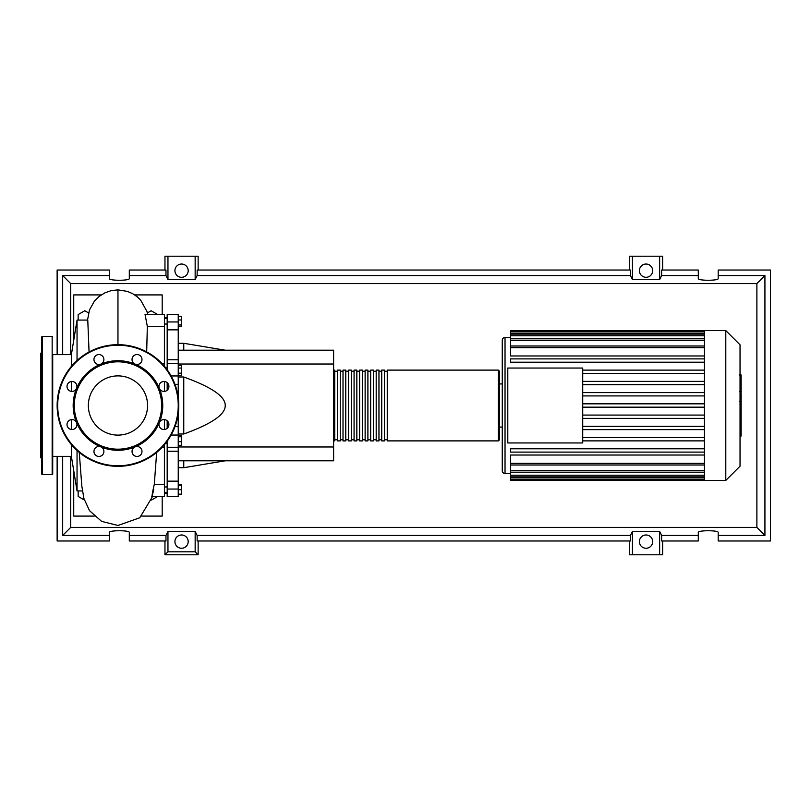 <?xml version="1.0" encoding="UTF-8"?>
<svg xmlns="http://www.w3.org/2000/svg" width="811" height="811" viewBox="0 0 811 811"><rect width="100%" height="100%" fill="white"/><g stroke="black" fill="none" stroke-linecap="round" stroke-linejoin="round"><path stroke-width="1.22" d="M164.41 317.659L167.178 317.659M164.41 493.341L167.178 493.341M165.738 443.151L167.178 443.151M178.238 350.2L333.615 350.2L333.615 364.027L178.238 364.027M333.615 364.027L333.615 460.8L178.238 460.8M333.615 446.973L178.238 446.973M178.238 433.997L183.762 433.997C211.651 423.93 225.478 414.431 225.235 405.5C225.478 396.569 211.651 387.07 183.762 377.003L178.238 377.003M183.762 460.8L183.762 467.704L178.238 467.704M183.762 377.003L183.762 433.997M178.238 343.296L183.762 343.296L183.762 350.2M178.238 316.351L181.441 316.351L181.441 326.215L178.238 326.215M178.238 324.897L181.441 324.897M178.238 319.96L181.441 319.96M178.238 368.062L181.441 368.062L181.441 365.508L178.238 365.508M178.238 375.726L181.441 375.726L181.441 368.062M178.238 373.172L181.441 373.172M178.238 441.701L181.441 441.701L181.441 435.446L178.238 435.446M178.238 436.774L181.441 436.774M178.238 445.32L181.441 445.32L181.441 441.701M178.238 494.142L181.441 494.142L181.441 484.785L178.238 484.785M178.238 489.712L181.441 489.712M178.238 485.292L181.441 485.292M178.238 494.649L181.441 494.142M178.238 359.77L167.178 359.77L167.178 363.703L178.238 363.703L178.238 314.374L167.178 314.374L167.178 329.854L178.238 329.854M167.178 359.77L167.178 329.854M168.445 426.657L167.178 426.657L167.178 428.33M178.238 481.146L167.178 481.146L167.178 496.626L178.238 496.626L178.238 413.681M178.238 397.319L178.238 363.703M167.178 426.657L167.178 420.767M167.178 390.233L167.178 384.343L168.445 384.343M167.178 382.67L167.178 384.343M167.178 481.146L167.178 451.23L178.238 451.23M167.178 447.266L167.178 451.23M178.238 447.266L167.178 447.297L167.178 441.245M167.178 369.755L167.178 363.703M333.615 439.785L334.72 440.89L334.72 370.11L333.615 371.215M498.4 370.11L387.252 370.11L387.252 440.89L498.4 440.89L499.505 439.785L499.505 371.215L498.4 370.11L498.4 440.89M499.505 383.938L502.262 383.938L502.262 340.255A2.768 2.768 0 0 1 505.03 337.488L505.03 473.512A2.768 2.768 0 0 1 502.262 470.745L502.262 427.062L499.505 427.062L499.505 439.785M384.485 405.5L384.485 370.11L381.728 370.11L381.728 440.89L384.485 440.89L384.485 405.5M378.96 405.5L378.96 370.11L376.192 370.11L376.192 440.89L378.96 440.89L378.96 405.5M373.425 405.5L373.425 370.11L370.668 370.11L370.668 440.89L373.425 440.89L373.425 405.5M367.9 405.5L367.9 370.11L365.132 370.11L365.132 440.89L367.9 440.89L367.9 405.5M362.365 405.5L362.365 370.11L359.608 370.11L359.608 440.89L362.365 440.89L362.365 405.5M356.84 405.5L356.84 370.11L354.072 370.11L354.072 440.89L356.84 440.89L356.84 405.5M351.315 405.5L351.315 370.11L348.548 370.11L348.548 440.89L351.315 440.89L351.315 405.5M345.78 405.5L345.78 370.11L343.012 370.11L343.012 440.89L345.78 440.89L345.78 405.5M340.255 405.5L340.255 370.11L337.488 370.11L337.488 440.89L340.255 440.89L340.255 405.5M740.037 344.817L740.037 466.183L725.794 480.426L725.794 330.574L740.037 344.817M725.794 330.574L704.445 330.574L704.445 480.426L510.565 480.426L510.565 455.032L704.445 455.032M704.445 355.968L510.565 355.968L510.565 331.446L704.445 331.446M507.798 442.958L507.798 368.042L582.724 368.042L582.724 442.958L507.798 442.958M704.445 373.445L582.724 373.445M704.445 381.363L582.724 381.363M704.445 384.678L582.724 384.678M704.445 392.605L582.724 392.605M704.445 395.92L582.724 395.92M704.445 403.837L582.724 403.837M704.445 407.163L582.724 407.163M704.445 415.08L582.724 415.08M704.445 418.395L582.724 418.395M704.445 426.322L582.724 426.322M704.445 429.637L582.724 429.637M704.445 330.574L510.565 330.574L510.565 331.446M704.445 452.112L510.565 452.112L510.565 448.797L704.445 448.797M704.445 440.88L582.724 440.88M704.445 437.555L582.724 437.555M704.445 358.888L510.565 358.888L510.565 362.203L704.445 362.203M704.445 370.12L582.724 370.12M502.262 340.255L502.262 470.745M741.142 375.392L741.142 390.486M741.142 376.101L740.037 376.101M740.037 392.717L741.142 392.717L741.142 401.404L739.277 401.404M741.142 397.37L740.037 397.37M740.037 408.004L741.142 408.004L741.142 402.357L740.037 402.357M741.142 408.004L741.142 436.024L740.037 436.024M741.142 431.219L740.037 431.219M741.142 430.459L740.037 430.459M741.142 424.417L740.037 424.417M741.142 420.777L740.037 420.777M741.142 419.196L740.037 419.196M741.142 414.533L740.037 414.533M71.52 456.37L52.715 456.37M71.52 354.63L52.715 354.63M77.045 450.5L77.045 490.929L71.52 457.201L71.52 444.773M77.045 360.5L77.045 320.071L71.52 353.799L71.52 366.227M71.52 381.505L71.52 391.409M71.52 419.591L71.52 429.495M77.045 490.929L82.428 490.929M77.045 320.071L87.77 320.071L89.058 351.984M157.415 496.626L151.576 500.002M84.354 500.002L78.15 496.423L78.15 490.929M78.15 320.071L78.15 314.577L84.79 310.745L88.581 312.934M147.349 312.934L151.14 310.745L157.415 314.374M164.41 429.495L164.41 419.591M164.41 391.409L164.41 381.505M151.799 496.626L164.41 496.626L164.41 444.773M164.41 484.572L154.272 484.572L156.665 452.416M153.684 489.347C150.937 502.921 151.931 493.95 154.272 484.572L154.374 483.518M146.679 351.883L147.338 326.427L164.41 326.427L164.41 314.374L145.037 314.374L147.338 326.427M164.41 366.227L164.41 326.427M74.561 335.247L73.73 333.615L73.872 339.424M73.872 471.576L73.73 477.385L74.561 475.753M74.825 477.385L73.73 477.385L73.73 516.09L94.238 516.09M101.253 294.91L73.73 294.91L73.73 333.615L74.825 333.615M134.677 294.91L162.2 294.91L162.2 314.374M162.2 496.626L162.2 516.09L141.682 516.09M52.715 355.38L52.715 474.07L52.157 474.617L42.213 474.617L41.655 474.07L41.655 464.115M52.157 474.617L52.157 336.383L42.213 336.383L42.213 474.617M42.213 336.383L41.655 336.93L41.655 474.07M41.655 352.42L40.55 353.525L40.55 457.475L41.655 458.58M41.655 378.301L41.655 388.256M41.655 405.5L41.655 454.16M52.715 432.699L52.715 424.204M52.715 459.138L52.715 454.16M147.572 405.5A29.612 29.612 0 0 1 117.96 435.112A29.612 29.612 0 0 1 88.348 405.5A29.612 29.612 0 0 1 117.96 375.888A29.612 29.612 0 0 1 147.572 405.5M57.135 405.5A60.825 60.825 0 0 1 117.96 344.675A60.825 60.825 0 0 1 178.785 405.5A60.825 60.825 0 0 1 117.96 466.325A60.825 60.825 0 0 1 57.135 405.5A60.825 60.825 0 0 1 117.96 344.675L117.96 289.872L111.229 290.632L104.964 292.812L99.135 296.451L94.279 301.317L89.443 310.055L87.537 320.071M159.341 388.357A44.787 44.787 0 0 1 159.341 422.643A4.978 4.978 0 0 1 167.461 421.031A4.978 4.978 0 0 1 167.461 428.066A4.978 4.978 0 0 1 159.341 422.643A44.787 44.787 0 0 1 135.102 446.881A4.978 4.978 0 0 1 141.986 451.474A4.978 4.978 0 0 1 137.008 456.451A4.978 4.978 0 0 1 135.102 446.881A44.787 44.787 0 0 1 100.828 446.881A4.978 4.978 0 0 1 102.439 455.001A4.978 4.978 0 0 1 95.404 455.001A4.978 4.978 0 0 1 100.828 446.881A44.787 44.787 0 0 1 76.579 422.643A4.978 4.978 0 0 1 71.986 429.526A4.978 4.978 0 0 1 67.009 424.548A4.978 4.978 0 0 1 76.579 422.643A44.787 44.787 0 0 1 135.102 364.119A44.787 44.787 0 0 1 159.341 388.357A4.978 4.978 0 0 1 163.944 381.474A4.978 4.978 0 0 1 168.921 386.452A4.978 4.978 0 0 1 159.341 388.357M74.277 405.5A43.682 43.682 0 0 1 117.96 361.818A43.682 43.682 0 0 1 161.642 405.5A43.682 43.682 0 0 1 117.96 449.182A43.682 43.682 0 0 1 74.277 405.5M68.469 389.969A4.978 4.978 0 0 1 68.469 382.934A4.978 4.978 0 0 1 76.579 388.357A4.978 4.978 0 0 1 68.469 389.969M93.944 359.526A4.978 4.978 0 0 1 98.922 354.549A4.978 4.978 0 0 1 100.828 364.119A4.978 4.978 0 0 1 93.944 359.526M133.491 355.999A4.978 4.978 0 0 1 140.526 355.999A4.978 4.978 0 0 1 135.102 364.119A4.978 4.978 0 0 1 133.491 355.999M188.193 541.616A6.64 6.64 0 0 1 181.552 548.256A6.64 6.64 0 0 1 174.923 541.616A6.64 6.64 0 0 1 181.552 534.986A6.64 6.64 0 0 1 188.193 541.616M652.673 541.616A6.64 6.64 0 0 1 646.032 548.256A6.64 6.64 0 0 1 639.403 541.616A6.64 6.64 0 0 1 646.032 534.986A6.64 6.64 0 0 1 652.673 541.616M188.193 270.671A6.64 6.64 0 0 1 181.552 277.301A6.64 6.64 0 0 1 174.923 270.671A6.64 6.64 0 0 1 181.552 264.031A6.64 6.64 0 0 1 188.193 270.671M652.673 270.671A6.64 6.64 0 0 1 646.032 277.301A6.64 6.64 0 0 1 639.403 270.671A6.64 6.64 0 0 1 646.032 264.031A6.64 6.64 0 0 1 652.673 270.671M698.291 535.442L661.624 535.442L661.624 540.978L698.291 540.978L698.291 532.432C697.805 530.181 718.678 530.181 718.191 532.432L718.191 540.978L770.45 540.978L770.45 270.022L718.191 270.022L718.191 278.568C718.678 280.819 697.805 280.819 698.291 278.568L698.291 270.022L661.624 270.022L661.624 275.558L698.291 275.558M164.968 270.022L164.968 256.205L167.958 256.205L167.958 279.572L165.961 275.558L165.961 270.022L129.304 270.022L129.304 278.568C129.78 280.819 108.907 280.819 109.394 278.568L109.394 270.022L57.135 270.022L57.135 354.63M662.628 270.022L662.628 256.205L659.637 256.205L659.637 279.572L632.438 279.572L630.441 275.558L630.441 270.022L197.144 270.022L197.144 275.558L195.157 279.572L195.157 256.205L198.137 256.205L198.137 270.022M629.448 270.022L629.448 256.205L632.438 256.205L632.438 279.572M662.628 540.978L662.628 554.795L629.448 554.795L629.448 540.978M198.137 540.978L198.137 554.795L164.968 554.795L164.968 540.978M718.191 275.558L764.925 275.558L764.925 535.442L718.191 535.442M57.135 456.37L57.135 540.978L109.394 540.978L109.394 532.432C108.907 530.181 129.78 530.181 129.304 532.432L129.304 540.978L165.961 540.978L165.961 535.442L129.304 535.442M129.304 275.558L165.961 275.558M109.394 535.442L62.67 535.442L62.67 456.37M62.67 354.63L62.67 275.558L109.394 275.558M659.637 256.205L632.438 256.205M661.624 275.558L659.637 279.572M195.157 279.572L167.958 279.572M195.157 256.205L167.958 256.205M165.961 535.442L167.958 531.428L195.157 531.428L197.144 535.442L197.144 540.978L630.441 540.978L630.441 535.442L632.438 531.428L632.438 554.795M632.438 531.428L659.637 531.428L659.637 554.795M659.637 531.428L661.624 535.442M764.925 535.442L756.886 527.414L70.699 527.414L70.699 456.37M62.67 535.442L70.699 527.414M630.441 535.442L197.144 535.442M197.144 275.558L630.441 275.558M198.137 554.795L195.157 551.804L167.958 551.804L164.968 554.795M167.958 531.428L167.958 551.804M195.157 531.428L195.157 551.804M764.925 275.558L756.886 283.586L756.886 527.414M70.699 354.63L70.699 283.586L756.886 283.586M62.67 275.558L70.699 283.586M178.238 321.957L167.178 321.957M171.131 435.041L178.238 435.041M178.238 426.657L174.994 426.657M174.994 384.343L178.238 384.343M178.238 375.959L171.131 375.959M167.178 489.043L178.238 489.043M704.445 333.098L510.565 333.098M704.445 347.645L510.565 347.645M704.445 335.764L510.565 335.764M704.445 340.448L510.565 340.448M704.445 477.902L510.565 477.902M704.445 463.355L510.565 463.355M704.445 475.236L510.565 475.236M704.445 470.552L510.565 470.552M741.142 391.186L740.037 391.186M741.142 387.668L740.037 387.668M741.142 381.454L740.037 381.454M741.142 401.283L740.037 401.283M741.142 405.186L740.037 405.186M741.142 408.359L740.037 408.359M117.96 293.886L117.96 298.712M117.96 344.675A60.825 60.825 0 0 1 178.785 405.5M117.96 465.767A60.267 60.267 0 0 1 57.693 405.5A60.267 60.267 0 0 1 117.96 345.233A60.267 60.267 0 0 1 178.238 405.5A60.267 60.267 0 0 1 117.96 465.767M167.178 486.955L164.41 486.955M167.178 324.045L164.41 324.045M225.235 460.8L183.762 467.704M225.235 350.2L183.762 343.296M167.178 318.52L164.41 318.52M167.178 367.849L165.738 367.849M167.178 492.48L164.41 492.48M337.488 439.785L334.72 439.785M343.012 439.785L340.255 439.785M348.548 439.785L345.78 439.785M354.072 439.785L351.315 439.785M359.608 439.785L356.84 439.785M365.132 439.785L362.365 439.785M370.668 439.785L367.9 439.785M376.192 439.785L373.425 439.785M381.728 439.785L378.96 439.785M387.252 439.785L384.485 439.785M387.252 371.215L384.485 371.215M381.728 371.215L378.96 371.215M376.192 371.215L373.425 371.215M370.668 371.215L367.9 371.215M365.132 371.215L362.365 371.215M359.608 371.215L356.84 371.215M354.072 371.215L351.315 371.215M348.548 371.215L345.78 371.215M343.012 371.215L340.255 371.215M337.488 371.215L334.72 371.215M505.03 337.488L510.565 337.488M505.03 473.512L510.565 473.512M510.565 345.993L704.445 345.993M510.565 334.112L704.445 334.112M510.565 338.795L704.445 338.795M704.445 479.554L510.565 479.554M704.445 465.007L510.565 465.007M704.445 476.888L510.565 476.888M704.445 472.205L510.565 472.205M704.445 480.426L725.794 480.426M739.277 374.976L741.142 374.976M739.277 391.612L741.142 391.612M162.159 447.297L164.41 447.297M162.159 363.703L164.41 363.703M147.673 314.374L146.953 311.485L140.678 300.151L137.323 296.877L132.73 293.724L127.418 291.392L117.96 289.872M152.468 496.626L139.756 517.773L117.96 525.467L101.628 521.382L89.524 510.677L83.928 498.532L81.83 486.134L79.255 452.416M52.157 336.383L52.715 336.93"/></g></svg>
